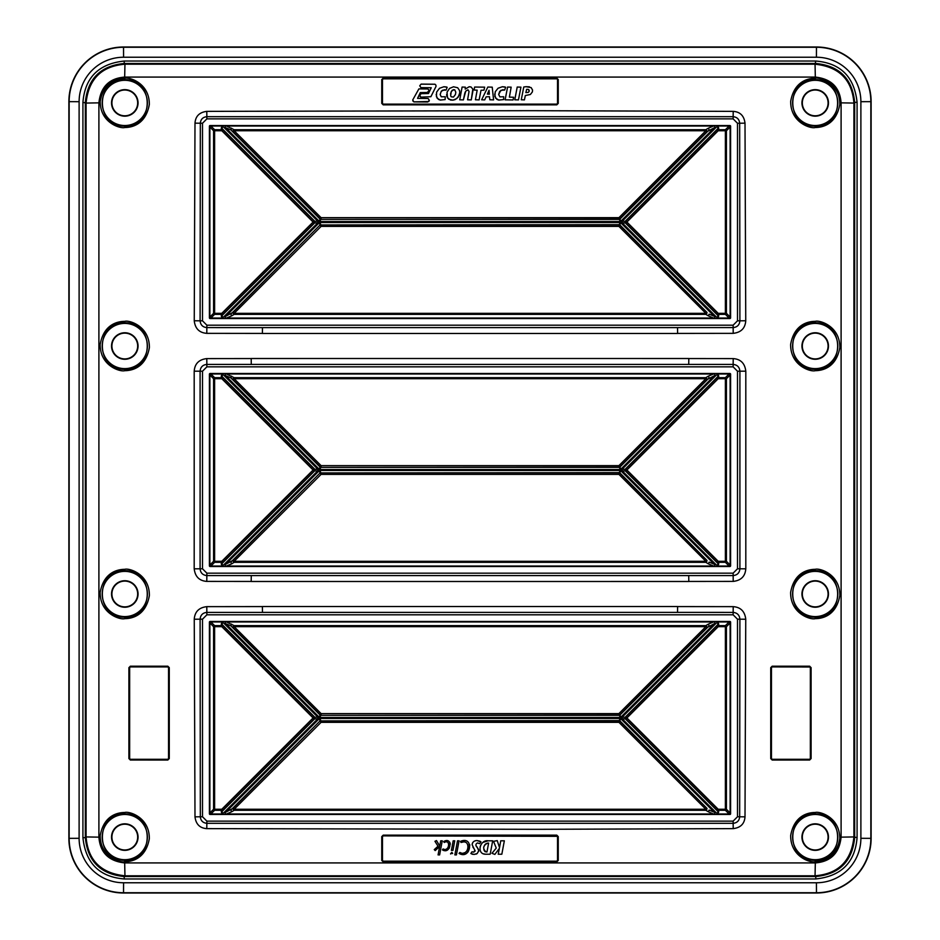<?xml version="1.0" encoding="UTF-8"?>
<svg xmlns="http://www.w3.org/2000/svg" width="940" height="940" viewBox="0 0 940 940"><rect width="100%" height="100%" fill="white"/><g stroke="black" fill="none" stroke-linecap="round" stroke-linejoin="round"><path stroke-width="1.41" d="M815.203 90.029A12.89 12.89 0 0 0 804.053 109.357A12.89 12.89 0 0 0 826.366 109.357A12.89 12.89 0 0 0 815.203 90.029M124.797 849.971A12.89 12.89 0 0 0 135.948 830.643A12.89 12.89 0 0 0 113.634 830.643A12.89 12.89 0 0 0 124.797 849.971M124.797 606.864A12.89 12.89 0 0 0 135.948 587.535A12.89 12.89 0 0 0 113.634 587.535A12.89 12.89 0 0 0 124.797 606.864M124.797 358.904A12.89 12.89 0 0 0 135.948 339.575A12.89 12.89 0 0 0 113.634 339.575A12.89 12.89 0 0 0 124.797 358.904M124.797 115.796A12.89 12.89 0 0 0 135.948 96.468A12.89 12.89 0 0 0 113.634 96.468A12.89 12.89 0 0 0 124.797 115.796M815.203 824.204A12.89 12.89 0 0 0 804.053 843.533A12.89 12.89 0 0 0 826.366 843.533A12.89 12.89 0 0 0 815.203 824.204M815.203 581.096A12.89 12.89 0 0 0 804.053 600.425A12.89 12.89 0 0 0 826.366 600.425A12.89 12.89 0 0 0 815.203 581.096M815.203 333.136A12.89 12.89 0 0 0 804.053 352.465A12.89 12.89 0 0 0 826.366 352.465A12.89 12.89 0 0 0 815.203 333.136M123.528 47L816.472 47A54.696 54.696 0 0 1 871.122 101.649L871.122 838.351A54.696 54.696 0 0 1 816.472 893L123.528 893A54.696 54.696 0 0 1 68.879 838.351L68.879 101.649A54.696 54.696 0 0 1 123.528 47L123.551 47.27A54.426 54.426 0 0 0 69.149 101.649L69.149 838.327A54.426 54.426 0 0 0 123.528 892.73L816.449 892.73A54.426 54.426 0 0 0 870.851 838.351L870.851 101.673A54.426 54.426 0 0 0 816.472 47.27L123.528 47.27L123.575 57.234A44.462 44.462 0 0 0 79.113 101.696L68.879 101.649M124.679 862.92L815.321 862.92C830.76 861.721 839.35 853.132 841.1 837.152L841.1 102.848C839.902 87.42 831.301 78.831 815.321 77.08L124.679 77.08C109.24 78.279 100.65 86.868 98.9 102.848L98.9 837.152C100.098 852.58 108.699 861.169 124.679 862.92L124.95 875.798C100.897 873.248 87.937 860.288 86.081 836.929L86.081 103.071C88.548 79.101 101.508 66.141 124.95 64.202L815.05 64.202C839.103 66.752 852.063 79.712 853.92 103.071L853.92 836.929C851.452 860.899 838.492 873.859 815.05 875.798L124.95 875.798L124.221 876.538C100.604 874.235 87.643 861.275 85.34 837.658L82.92 837.658L82.92 102.343C84.964 77.538 98.724 63.767 124.221 61.041L815.779 61.041C840.583 63.086 854.354 76.845 857.08 102.343L857.08 837.658C855.036 862.462 841.277 876.233 815.779 878.959L124.221 878.959C99.417 876.914 85.646 863.155 82.92 837.658M98.9 837.152L86.081 836.929L85.34 837.658L85.34 102.343C87.643 78.725 100.604 65.765 124.221 63.462L124.221 61.041M98.9 102.848L86.081 103.071L82.92 102.343M124.679 77.08L124.95 64.202L124.221 63.462L815.779 63.462C839.397 65.765 852.357 78.725 854.66 102.343L857.08 102.343M815.321 77.08L815.05 64.202L815.779 61.041M841.1 102.848L853.92 103.071L854.66 102.343L854.66 837.658C852.357 861.275 839.397 874.235 815.779 876.538L815.779 878.959M841.1 837.152L853.92 836.929L857.08 837.658M815.321 862.92L815.05 875.798L815.779 876.538L124.221 876.538L124.221 878.959M147.404 837.082A22.607 22.607 0 0 0 124.797 814.475A22.607 22.607 0 0 0 102.19 837.082A22.607 22.607 0 0 0 124.797 859.701A22.607 22.607 0 0 0 147.404 837.082M138.051 837.082A13.254 13.254 0 0 0 124.797 823.828A13.254 13.254 0 0 0 111.531 837.082A13.254 13.254 0 0 0 124.797 850.348A13.254 13.254 0 0 0 138.051 837.082M147.404 102.918A22.607 22.607 0 0 0 124.797 80.3A22.607 22.607 0 0 0 102.19 102.918A22.607 22.607 0 0 0 124.797 125.525A22.607 22.607 0 0 0 147.404 102.918M138.051 102.918A13.254 13.254 0 0 0 124.797 89.653A13.254 13.254 0 0 0 111.531 102.918A13.254 13.254 0 0 0 124.797 116.172A13.254 13.254 0 0 0 138.051 102.918M124.797 126.078C94.94 127.511 94.94 78.337 124.797 79.771C154.665 78.302 154.677 127.535 124.797 126.078L124.762 127.511C120.755 128.909 100.192 123.211 100.204 101.473C103.835 80.405 118.793 78.255 124.762 78.279C128.815 76.845 149.46 82.697 149.343 104.399C145.641 125.419 130.742 127.535 124.762 127.511M147.404 346.014A22.607 22.607 0 0 0 124.797 323.407A22.607 22.607 0 0 0 102.19 346.014A22.607 22.607 0 0 0 124.797 368.621A22.607 22.607 0 0 0 147.404 346.014M124.797 369.22C94.881 370.666 94.881 321.374 124.797 322.82C154.724 321.351 154.736 370.689 124.797 369.22L124.762 370.677C120.719 372.111 100.04 366.271 100.157 344.498C103.87 323.419 118.793 321.339 124.762 321.351C128.839 319.894 149.542 325.816 149.389 347.541C145.665 368.586 130.742 370.689 124.762 370.677M147.404 593.986A22.607 22.607 0 0 0 124.797 571.379A22.607 22.607 0 0 0 102.19 593.986A22.607 22.607 0 0 0 124.797 616.593A22.607 22.607 0 0 0 147.404 593.986M138.051 593.986A13.254 13.254 0 0 0 124.797 580.72A13.254 13.254 0 0 0 111.531 593.986A13.254 13.254 0 0 0 124.797 607.24A13.254 13.254 0 0 0 138.051 593.986M124.797 617.181C94.87 618.614 94.881 569.335 124.797 570.78C154.736 569.323 154.724 618.649 124.797 617.181L124.762 618.649C120.696 620.106 99.946 614.149 100.157 592.388C103.964 571.332 118.804 569.346 124.762 569.323C128.839 567.866 149.578 573.823 149.378 595.549C145.63 616.581 130.742 618.661 124.762 618.649M815.203 814.475A22.607 22.607 0 0 1 837.81 837.082A22.607 22.607 0 0 1 815.203 859.701A22.607 22.607 0 0 1 792.596 837.082A22.607 22.607 0 0 1 815.203 814.475M815.203 813.923C845.06 812.489 845.06 861.663 815.203 860.229C785.335 861.698 785.323 812.466 815.203 813.923L815.239 812.489C819.245 811.091 839.808 816.789 839.796 838.527C836.165 859.595 821.207 861.745 815.239 861.721C811.185 863.155 790.54 857.303 790.658 835.601C794.359 814.581 809.258 812.466 815.239 812.489M815.203 571.379A22.607 22.607 0 0 1 837.81 593.986A22.607 22.607 0 0 1 815.203 616.593A22.607 22.607 0 0 1 792.596 593.986A22.607 22.607 0 0 1 815.203 571.379M815.203 570.78C845.119 569.335 845.119 618.626 815.203 617.181C785.276 618.649 785.264 569.311 815.203 570.78L815.239 569.323C819.281 567.889 839.961 573.729 839.843 595.502C836.13 616.581 821.207 618.661 815.239 618.649C811.161 620.106 790.458 614.184 790.611 592.459C794.335 571.414 809.258 569.311 815.239 569.323M815.203 323.407A22.607 22.607 0 0 1 837.81 346.014A22.607 22.607 0 0 1 815.203 368.621A22.607 22.607 0 0 1 792.596 346.014A22.607 22.607 0 0 1 815.203 323.407M815.203 322.82C845.13 321.386 845.119 370.666 815.203 369.22C785.264 370.677 785.276 321.351 815.203 322.82L815.239 321.351C819.304 319.894 840.055 325.851 839.843 347.612C836.036 368.668 821.196 370.654 815.239 370.677C811.161 372.134 790.423 366.177 790.622 344.451C794.37 323.419 809.258 321.339 815.239 321.351M837.81 102.918A22.607 22.607 0 0 0 815.203 80.3A22.607 22.607 0 0 0 792.596 102.918A22.607 22.607 0 0 0 815.203 125.525A22.607 22.607 0 0 0 837.81 102.918M815.203 79.771C845.06 78.337 845.048 127.511 815.203 126.078C785.323 127.523 785.335 78.302 815.203 79.771L815.239 78.279C819.304 76.798 840.102 82.849 839.784 104.587C835.883 125.584 821.172 127.476 815.239 127.511C811.161 128.98 790.434 122.999 790.669 101.309C794.453 80.311 809.269 78.279 815.239 78.279M138.051 346.014A13.254 13.254 0 0 0 124.797 332.76A13.254 13.254 0 0 0 111.531 346.014A13.254 13.254 0 0 0 124.797 359.28A13.254 13.254 0 0 0 138.051 346.014M828.469 837.082A13.254 13.254 0 0 0 815.203 823.828A13.254 13.254 0 0 0 801.949 837.082A13.254 13.254 0 0 0 815.203 850.348A13.254 13.254 0 0 0 828.469 837.082M828.469 593.986A13.254 13.254 0 0 0 815.203 580.72A13.254 13.254 0 0 0 801.949 593.986A13.254 13.254 0 0 0 815.203 607.24A13.254 13.254 0 0 0 828.469 593.986M828.469 346.014A13.254 13.254 0 0 0 815.203 332.76A13.254 13.254 0 0 0 801.949 346.014A13.254 13.254 0 0 0 815.203 359.28A13.254 13.254 0 0 0 828.469 346.014M828.469 102.918A13.254 13.254 0 0 0 815.203 89.653A13.254 13.254 0 0 0 801.949 102.918A13.254 13.254 0 0 0 815.203 116.172A13.254 13.254 0 0 0 828.469 102.918M620.095 469.518L618.92 465.629L705.834 378.714L234.166 378.714L321.081 465.629L618.92 465.629L619.93 467.062A1.457 0.987 157.5 0 1 619.202 467.368L320.798 467.368L618.92 467.086A1.457 1.457 -22.6 0 0 619.942 466.663L706.857 379.737L714.306 375.73L620.823 469.213A2.15 1.457 67.5 0 1 620.095 469.518L319.906 469.518A2.15 1.457 -67.5 0 1 319.177 469.213L225.694 375.73A4.077 1.457 22.5 0 1 226.422 373.979L713.577 373.979A4.077 1.457 -22.5 0 1 714.306 375.73M226.422 373.979L234.166 377.68L705.834 377.68L706.857 379.737A1.457 0.811 47.5 0 0 705.834 377.68L708.396 376.118L709.124 377.88L619.93 467.062L620.823 469.213M231.604 376.118L230.876 377.88L233.143 379.737A1.457 0.811 132.5 0 1 234.166 377.68L233.143 379.737L320.058 466.663A1.457 1.457 22.5 0 0 321.081 467.086L321.081 465.629L320.07 467.062A1.457 0.987 22.5 0 0 320.798 467.368L319.906 469.518M620.095 470.482L619.202 472.632L321.081 472.914A1.457 1.457 157.5 0 0 320.058 473.337L321.081 474.371L321.081 472.914L618.92 472.914L618.92 474.371L321.081 474.371L234.166 561.286L705.834 561.286L706.857 560.264L619.942 473.337A1.457 1.457 -157.6 0 0 618.92 472.914L619.202 472.632A1.457 0.987 22.5 0 1 619.93 472.938L706.857 560.264A1.457 0.811 -47.5 0 1 705.834 562.32L705.834 561.286L618.92 474.371L620.823 470.787L714.306 564.27A4.077 1.457 -157.5 0 1 713.577 566.021L226.422 566.021A4.077 1.457 157.5 0 1 225.694 564.27L319.177 470.787A2.15 1.457 67.5 0 1 319.906 470.482L620.095 470.482A2.15 1.457 -67.5 0 1 620.823 470.787M319.906 470.482L320.798 472.632A1.457 0.987 157.5 0 0 320.07 472.938L233.143 560.264A1.457 0.811 -132.5 0 0 234.166 562.32L233.143 560.264L225.694 564.27M222.134 566.021L221.241 563.883L221.805 562.32A1.457 0.87 42.2 0 0 222.839 562.32L314.124 471.034A1.457 1.457 -90 0 0 314.124 468.966L314.829 469.272A1.457 0.846 90 0 1 314.829 470.728L221.981 563.577L222.839 562.32L221.805 561.286L313.09 470L314.124 471.034L317.861 470.728L222.862 565.727A2.15 1.457 -112.5 0 1 222.134 566.021L210.912 566.021A2.526 1.457 -45 0 1 209.879 564.999L209.879 375.001A2.526 1.457 -135 0 1 210.912 373.979L222.134 373.979A2.15 1.457 -67.5 0 1 222.862 374.273L317.861 469.272A2.526 1.457 0 0 1 317.861 470.728M317.861 469.272L314.829 469.272L221.981 376.423A1.457 0.987 22.5 0 0 221.241 376.118L221.805 377.68L214.614 377.68L214.614 378.714L221.805 378.714L221.805 377.68A1.457 0.87 -42.2 0 1 222.839 377.68L221.805 378.714L313.09 470L314.124 468.966L222.839 377.68L221.981 376.423L222.862 374.273M717.866 373.979L718.759 376.118L718.195 377.68A1.457 0.87 -137.8 0 0 717.161 377.68L625.875 468.966L625.875 471.034L717.161 562.32L718.019 563.577L717.138 565.727L622.139 470.728A2.526 1.457 0 0 1 622.139 469.272L717.138 374.273A2.15 1.457 67.5 0 1 717.866 373.979L729.087 373.979A2.526 1.457 135 0 1 730.121 375.001L730.121 564.999A2.526 1.457 -135 0 1 729.087 566.021L717.866 566.021A2.15 1.457 112.5 0 1 717.138 565.727M622.139 469.272L625.17 469.272A1.457 0.846 90 0 0 625.17 470.728L718.019 563.577A1.457 0.987 -157.5 0 0 718.759 563.883L718.195 562.32A1.457 0.87 137.8 0 1 717.161 562.32L718.195 561.286L718.195 562.32L725.386 562.32L725.386 561.286L726.42 561.286L726.42 378.714L718.195 378.714L626.909 470L718.195 561.286L725.386 561.286L725.386 377.68L718.195 377.68L718.195 378.714L717.161 377.68L718.019 376.423A1.457 0.987 157.5 0 1 718.759 376.118M622.139 470.728L625.875 471.034L626.909 470L625.17 469.272L718.019 376.423L717.138 374.273M620.095 717.479L618.92 713.589L705.834 626.675L234.166 626.675L321.081 713.589L618.92 713.589L619.93 715.034A1.457 0.987 157.5 0 1 619.202 715.328L320.798 715.328L618.92 715.046A1.457 1.457 -22.6 0 0 619.942 714.623L706.857 627.709L714.306 623.702L620.823 717.173A2.15 1.457 67.5 0 1 620.095 717.479L319.906 717.479A2.15 1.457 -67.5 0 1 319.177 717.173L225.694 623.702A4.077 1.457 22.5 0 1 226.422 621.939L713.577 621.939A4.077 1.457 -22.5 0 1 714.306 623.702M226.422 621.939L234.166 625.641L705.834 625.641L706.857 627.709A1.457 0.811 47.5 0 0 705.834 625.641L708.396 624.09L709.124 625.852L619.93 715.034L620.823 717.173M231.604 624.09L230.876 625.852L233.143 627.709A1.457 0.811 132.5 0 1 234.166 625.641L233.143 627.709L320.058 714.623A1.457 1.457 22.5 0 0 321.081 715.046L321.081 713.589L320.07 715.034A1.457 0.987 22.5 0 0 320.798 715.328L319.906 717.479M620.095 718.454L619.202 720.592L321.081 720.886A1.457 1.457 157.5 0 0 320.058 721.309L321.081 722.331L321.081 720.886L618.92 720.886L618.92 722.331L321.081 722.331L234.166 809.258L705.834 809.258L706.857 808.224L619.942 721.309A1.457 1.457 -157.6 0 0 618.92 720.886L619.202 720.592A1.457 0.987 22.5 0 1 619.93 720.898L706.857 808.224A1.457 0.811 -47.5 0 1 705.834 810.28L705.834 809.258L618.92 722.331L620.823 718.759L714.306 812.231A4.077 1.457 -157.5 0 1 713.577 813.993L226.422 813.993A4.077 1.457 157.5 0 1 225.694 812.231L319.177 718.759A2.15 1.457 67.5 0 1 319.906 718.454L620.095 718.454A2.15 1.457 -67.5 0 1 620.823 718.759M319.906 718.454L320.798 720.592A1.457 0.987 157.5 0 0 320.07 720.898L233.143 808.224A1.457 0.811 -132.5 0 0 234.166 810.28L233.143 808.224L225.694 812.231M222.134 813.993L221.241 811.843L221.805 810.28A1.457 0.87 42.2 0 0 222.839 810.28L314.124 718.994A1.457 1.457 -90 0 0 314.124 716.938L314.829 717.232A1.457 0.846 90 0 1 314.829 718.701L221.981 811.537L222.839 810.28L221.805 809.258L313.09 717.96L314.124 718.994L317.861 718.701L222.862 813.688A2.15 1.457 -112.5 0 1 222.134 813.993L210.912 813.993A2.526 1.457 -45 0 1 209.879 812.959L209.879 622.973A2.526 1.457 -135 0 1 210.912 621.939L222.134 621.939A2.15 1.457 -67.5 0 1 222.862 622.245L317.861 717.232A2.526 1.457 0 0 1 317.861 718.701M317.861 717.232L314.829 717.232L221.981 624.383A1.457 0.987 22.5 0 0 221.241 624.09L221.805 625.641L214.614 625.641L214.614 626.675L221.805 626.675L221.805 625.641A1.457 0.87 -42.2 0 1 222.839 625.652L221.805 626.675L313.09 717.96L314.124 716.938L222.839 625.652L221.981 624.383L222.862 622.245M717.866 621.939L718.759 624.09L718.195 625.641A1.457 0.87 -137.8 0 0 717.161 625.652L625.875 716.938L625.875 718.994L717.161 810.28L718.019 811.537L717.138 813.688L622.139 718.701A2.526 1.457 0 0 1 622.139 717.232L717.138 622.245A2.15 1.457 67.5 0 1 717.866 621.939L729.087 621.939A2.526 1.457 135 0 1 730.121 622.973L730.121 812.959A2.526 1.457 -135 0 1 729.087 813.993L717.866 813.993A2.15 1.457 112.5 0 1 717.138 813.688M622.139 717.232L625.17 717.232A1.457 0.846 90 0 0 625.17 718.701L718.019 811.537A1.457 0.987 -157.5 0 0 718.759 811.843L718.195 810.28A1.457 0.87 137.8 0 1 717.161 810.28L718.195 809.258L718.195 810.28L725.386 810.28L725.386 809.258L726.42 809.258L726.42 626.675L718.195 626.675L626.909 717.96L718.195 809.258L725.386 809.258L725.386 625.641L718.195 625.641L718.195 626.675L717.161 625.652L718.019 624.383A1.457 0.987 157.5 0 1 718.759 624.09M622.139 718.701L625.875 718.994L626.909 717.96L625.17 717.232L718.019 624.383L717.138 622.245M620.095 221.546L618.92 217.669L705.834 130.742L234.166 130.742L321.081 217.669L618.92 217.669L619.93 219.102A1.457 0.987 157.5 0 1 619.202 219.408L320.798 219.408L618.92 219.114A1.457 1.457 -22.6 0 0 619.942 218.691L706.857 131.776L714.306 127.769L620.823 221.241A2.15 1.457 67.5 0 1 620.095 221.546L319.906 221.546A2.15 1.457 -67.5 0 1 319.177 221.241L225.694 127.769A4.077 1.457 22.5 0 1 226.422 126.007L713.577 126.007A4.077 1.457 -22.5 0 1 714.306 127.769M226.422 126.007L234.166 129.72L705.834 129.72L706.857 131.776A1.457 0.811 47.5 0 0 705.834 129.72L708.396 128.157L709.124 129.92L619.93 219.102L620.823 221.241M231.604 128.157L230.876 129.92L233.143 131.776A1.457 0.811 132.5 0 1 234.166 129.72L233.143 131.776L320.058 218.691A1.457 1.457 22.5 0 0 321.081 219.114L321.081 217.669L320.07 219.102A1.457 0.987 22.5 0 0 320.798 219.408L319.906 221.546M620.095 222.522L619.202 224.672L321.081 224.954A1.457 1.457 157.5 0 0 320.058 225.377L321.081 226.411L321.081 224.954L618.92 224.954L618.92 226.411L321.081 226.411L234.166 313.326L705.834 313.326L706.857 312.291L619.942 225.377A1.457 1.457 -157.6 0 0 618.92 224.954L619.202 224.672A1.457 0.987 22.5 0 1 619.93 224.966L706.857 312.291A1.457 0.811 -47.5 0 1 705.834 314.36L705.834 313.326L618.92 226.411L620.823 222.827L714.306 316.298A4.077 1.457 -157.5 0 1 713.577 318.061L226.422 318.061A4.077 1.457 157.5 0 1 225.694 316.298L319.177 222.827A2.15 1.457 67.5 0 1 319.906 222.522L620.095 222.522A2.15 1.457 -67.5 0 1 620.823 222.827M319.906 222.522L320.798 224.672A1.457 0.987 157.5 0 0 320.07 224.966L233.143 312.291A1.457 0.811 -132.5 0 0 234.166 314.36L233.143 312.291L225.694 316.298M222.134 318.061L221.241 315.911L221.805 314.36A1.457 0.87 42.2 0 0 222.839 314.348L314.124 223.062A1.457 1.457 -90 0 0 314.124 221.006L314.829 221.3A1.457 0.846 90 0 1 314.829 222.768L221.981 315.617L222.839 314.348L221.805 313.326L313.09 222.04L314.124 223.062L317.861 222.768L222.862 317.755A2.15 1.457 -112.5 0 1 222.134 318.061L210.912 318.061A2.526 1.457 -45 0 1 209.879 317.027L209.879 127.041A2.526 1.457 -135 0 1 210.912 126.007L222.134 126.007A2.15 1.457 -67.5 0 1 222.862 126.312L317.861 221.3A2.526 1.457 0 0 1 317.861 222.768M317.861 221.3L314.829 221.3L221.981 128.463A1.457 0.987 22.5 0 0 221.241 128.157L221.805 129.72L214.614 129.72L214.614 130.742L221.805 130.742L221.805 129.72A1.457 0.87 -42.2 0 1 222.839 129.72L221.805 130.742L313.09 222.04L314.124 221.006L222.839 129.72L221.981 128.463L222.862 126.312M717.866 126.007L718.759 128.157L718.195 129.72A1.457 0.87 -137.8 0 0 717.161 129.72L625.875 221.006L625.875 223.062L717.161 314.348L718.019 315.617L717.138 317.755L622.139 222.768A2.526 1.457 0 0 1 622.139 221.3L717.138 126.312A2.15 1.457 67.5 0 1 717.866 126.007L729.087 126.007A2.526 1.457 135 0 1 730.121 127.041L730.121 317.027A2.526 1.457 -135 0 1 729.087 318.061L717.866 318.061A2.15 1.457 112.5 0 1 717.138 317.755M622.139 221.3L625.17 221.3A1.457 0.846 90 0 0 625.17 222.768L718.019 315.617A1.457 0.987 -157.5 0 0 718.759 315.911L718.195 314.36A1.457 0.87 137.8 0 1 717.161 314.348L718.195 313.326L718.195 314.36L725.386 314.36L725.386 313.326L726.42 313.326L726.42 130.742L718.195 130.742L626.909 222.04L718.195 313.326L725.386 313.326L725.386 129.72L718.195 129.72L718.195 130.742L717.161 129.72L718.019 128.463A1.457 0.987 157.5 0 1 718.759 128.157M622.139 222.768L625.875 223.062L626.909 222.04L625.17 221.3L718.019 128.463L717.138 126.312M713.577 566.021L708.396 563.883L709.124 562.12L714.306 564.27M708.396 563.883L705.834 562.32L234.166 562.32L231.604 563.883L230.876 562.12L320.07 472.938L319.177 470.787M210.912 373.979L214.614 377.68A1.457 0.846 135 0 0 213.58 378.714L214.614 378.714L214.614 562.32L221.805 562.32L221.805 561.286L213.58 561.286A1.457 0.846 45 0 0 214.614 562.32L210.912 566.021M221.241 563.883A1.457 0.987 -22.5 0 0 221.981 563.577L222.862 565.727M713.577 813.993L708.396 811.843L709.124 810.08L714.306 812.231M708.396 811.843L705.834 810.28L234.166 810.28L231.604 811.843L230.876 810.08L320.07 720.898L319.177 718.759M210.912 621.939L214.614 625.641A1.457 0.846 135 0 0 213.58 626.675L214.614 626.675L214.614 810.28L221.805 810.28L221.805 809.258L213.58 809.258A1.457 0.846 45 0 0 214.614 810.28L210.912 813.993M221.241 811.843A1.457 0.987 -22.5 0 0 221.981 811.537L222.862 813.688M713.577 318.061L708.396 315.911L709.124 314.148L714.306 316.298M708.396 315.911L705.834 314.36L234.166 314.36L231.604 315.911L230.876 314.148L320.07 224.966L319.177 222.827M210.912 126.007L214.614 129.72A1.457 0.846 135 0 0 213.58 130.742L214.614 130.742L214.614 314.36L221.805 314.36L221.805 313.326L213.58 313.326A1.457 0.846 45 0 0 214.614 314.36L210.912 318.061M221.241 315.911A1.457 0.987 -22.5 0 0 221.981 315.617L222.862 317.755M485.463 844.038L487.696 843.086C482.984 845.577 482.443 848.526 486.051 851.945L486.967 851.945L488.624 843.086L486.967 851.945L484.97 851.628L483.83 849.819M483.83 847.011L484.735 844.86M526.623 89.347L525.883 92.614L526.623 89.347M529.138 90.169L529.126 91.415L528.574 89.512L527.07 89.288M487.39 94.094L489.035 90.287L489.329 94.2L489.035 90.287L487.39 94.094L489.329 94.2M452.281 90.217L454.725 89.829L455.806 92.202L454.725 89.829L453.397 89.653L451.247 91.662L452.281 90.217M450.565 93.977L451.247 91.662L450.648 95.727L451.212 96.785L453.456 97.079L455.43 94.505L455.806 92.202M488.624 843.086L487.696 843.086M525.883 92.614L528.386 92.343L529.126 91.415M504.345 840.807L501.831 854.225L498.224 854.225L499.363 848.397L494.851 854.413L491.961 853.297L496.25 848.091L493.535 841.335L497.225 840.607L499.528 847.622L500.738 840.807L504.345 840.807L500.738 840.807L499.528 847.622L497.225 840.607L493.535 841.335M442.27 840.807L439.626 854.895L438.075 854.895L439.638 846.517L435.197 850.582L434.257 849.619L438.017 846.212L434.95 841.3L436.501 840.572L439.744 846.035L440.719 840.807L442.27 840.807L440.719 840.807L439.744 846.035L436.501 840.572L434.95 841.3M444.209 842.487L443.668 841.535C453.433 836.083 450.953 855 442.435 849.854L443.116 848.926C449.156 852.627 451.047 838.621 444.209 842.487L445.384 841.934M452.598 853.543L451.823 852.38L452.622 853.285L450.589 853.743L451.823 852.38L450.636 853.99M452.951 850.383L451.4 850.383L453.197 840.807L454.748 840.807L452.951 850.383M459.872 852.462L459.037 853.414L459.872 852.462C469.178 857.456 471.457 838.057 460.988 842.487L460.506 841.37C474.277 835.402 471.128 860.323 459.037 853.414L465.852 853.614M459.072 840.807L457.51 840.807L459.072 840.807L456.417 854.895L454.866 854.895L457.51 840.807L454.866 854.895M470.846 853.497L472.033 851.769L473.643 852.169L475.099 850.888L472.15 844.707C472.526 841.97 474.148 840.595 477.015 840.572L480.963 841.876L479.706 843.673L477.555 842.945C475.405 844.05 475.358 845.612 477.403 847.622L478.742 850.7L477.203 853.543L474.03 854.448L470.846 853.497M492.689 840.807L488.119 840.807L492.689 840.807L490.175 854.225L485.639 854.225C476.216 854.26 479.87 839.408 488.119 840.807L483.113 842.311M529.432 86.833L525.907 86.68L531.135 87.596L532.569 90.064L532.381 91.92L530.371 94.494L525.319 95.539L524.426 99.887L521.265 99.769L523.768 86.997L525.907 86.703M514.779 99.793L517.212 87.044L520.936 87.162L518.457 99.887L514.779 99.793L518.457 99.887L520.936 87.162M505.109 99.828L507.588 87.044L511.16 87.162L509.386 97.126L513.639 97.255L513.064 99.946L505.109 99.828L513.064 99.946L513.639 97.255M505.038 86.962L502.348 86.739L505.661 87.279L504.663 90.064L500.926 90.299L498.658 94.435L499.916 96.879L503.699 96.738L503.629 99.581L498.729 100.063L496.931 99.393L494.816 96.432L495.263 91.732L498.071 88.231L502.348 86.75M481.644 99.793L487.825 87.044L492.231 87.162L493.582 99.887L489.822 99.769L489.481 96.703L486.156 96.82L484.699 99.887L481.644 99.793L484.699 99.887L486.156 96.82L489.481 96.703L489.822 99.769L493.582 99.887M474.077 90.04L474.641 87.044L484.664 87.162L483.971 90.169L481.01 90.287L479.118 99.887L475.417 99.769L477.168 90.169L474.077 90.04L477.168 90.169M471.022 86.962L469.142 86.739L471.022 86.962L472.82 89.065L471.269 99.887L467.591 99.793L469.037 91.45L467.956 89.805L465.723 91.157L464.853 93.001L463.397 99.887L459.719 99.793L462.104 87.044L465.312 87.15L465.206 89.1L469.142 86.75M453.527 86.785L457.698 87.749L459.601 90.616L459.754 92.837L459.202 95.257L456.781 98.606L452.88 100.145L450.565 100.028L447.475 97.901L447.041 92.144L449.508 88.431L453.527 86.785M446.477 86.974L443.892 86.739L447.146 87.267L446.147 90.064L442.623 90.205L441.283 91.251L440.143 94.529L441.26 96.773L445.243 96.773L445.125 99.581L440.272 100.063L438.463 99.393L436.407 96.667L436.654 92.038L439.509 88.278L443.892 86.75M421.061 84.165L434.997 84.236L435.925 85.152L436.031 86.398L430.873 96.703L420.862 97.149L419.992 96.397L419.734 95.293L421.144 93.683L428.487 93.507L431.248 87.749L420.92 87.632L419.734 85.775L421.061 84.165M418.876 88.9L427.747 88.971L428.675 89.758L428.875 91.039L427.03 92.484L420.286 92.602L417.572 98.371L428.111 98.489L429.345 100.392L428.805 101.485L413.87 101.884L412.989 101.132L412.731 99.946L418.876 88.9M210.125 373.486L729.875 373.486A0.729 0.729 0 0 1 730.603 374.214L730.603 565.786A0.729 0.729 0 0 1 729.875 566.514L210.125 566.514A0.729 0.729 0 0 1 209.397 565.786L209.397 374.214A0.729 0.729 0 0 1 210.125 373.486M210.125 621.457L729.875 621.457A0.729 0.729 0 0 1 730.603 622.186L730.603 813.746A0.729 0.729 0 0 1 729.875 814.475L210.125 814.475A0.729 0.729 0 0 1 209.397 813.746L209.397 622.186A0.729 0.729 0 0 1 210.125 621.457M210.125 125.525L729.875 125.525A0.729 0.729 0 0 1 730.603 126.254L730.603 317.814A0.729 0.729 0 0 1 729.875 318.543L210.125 318.543A0.729 0.729 0 0 1 209.397 317.814L209.397 126.254A0.729 0.729 0 0 1 210.125 125.525M496.25 848.091L491.961 853.297M494.851 854.413L499.363 848.397L498.224 854.225M438.017 846.212L434.257 849.619M439.638 846.517L438.075 854.895M443.069 850.289L443.68 850.512M444.056 850.582L446.418 850.324M447.17 850.019L448.274 849.266M448.897 848.62L449.402 847.915M450.331 844.155L449.837 842.369M447.875 840.712L445.865 840.654M445.184 840.83L443.668 841.535M445.983 841.793L447.076 841.852M448.404 843.121L448.639 843.967M448.639 845.741L448.333 846.846M448.086 847.363L447.146 848.538M446.864 848.773L446.077 849.231M445.078 849.466L444.315 849.396M443.398 849.09L442.435 849.854M452.622 853.285L451.823 852.38M454.748 840.807L453.197 840.807L451.4 850.383M460.988 842.487L463.632 841.923M464.736 841.993L465.629 842.264M467.815 844.59L468.214 846.752M467.932 848.879L466.957 850.853M466.745 851.111L465.523 852.216M464.572 852.709L463.737 852.968M468.167 851.852L469.859 844.849M475.005 850.324L473.643 852.169L472.033 851.769M471.739 853.99L472.738 854.331M475.887 854.178L476.639 853.873M478.625 851.581L478.742 850.7M478.683 850.03L478.084 848.632M477.403 847.622L476.039 845.612M478.965 843.274L479.706 843.673L480.963 841.876L480.411 841.441M479.894 841.171L477.015 840.572M475.276 840.807L474.465 841.1M472.808 842.475L472.479 843.074M472.268 843.685L472.15 844.707M472.867 847.011L473.643 848.162M475.099 850.888L473.643 852.169L475.041 851.205M480.563 845.471L480.07 847.128M482.925 853.743L485.639 854.225M521.265 99.769L524.426 99.887L525.319 95.539L530.371 94.494L532.381 91.92L532.569 90.064M509.386 97.126L511.16 87.162M494.699 94.047L495.591 98.124L498.729 100.063L503.629 99.581L503.699 96.738M498.658 94.435L499.739 91.333L502.747 89.758L504.663 90.064L505.661 87.279M475.417 99.769L479.118 99.887L481.01 90.287L483.971 90.169L484.664 87.162M465.206 89.1L465.312 87.15M459.719 99.793L463.397 99.887L465.723 91.157L467.956 89.805L469.037 91.45M467.591 99.793L471.269 99.887L472.926 90.957M446.653 94.353L446.805 96.362L448.756 99.252L452.88 100.145L455.042 99.64L458.18 97.161L459.754 92.837M436.148 94.494L437.182 98.265L440.272 100.063L445.125 99.581L445.243 96.773M440.143 94.529L441.283 91.251L444.35 89.758L446.147 90.064L447.146 87.267M434.997 84.236L421.179 84.106M419.734 85.775L420.92 87.632L431.248 87.749M419.734 95.293L420.862 97.149L430.873 96.703L436.031 86.398M412.731 99.946L413.87 101.884L427.712 102.002L429.345 100.392M417.572 98.371L420.286 92.602L427.03 92.484L428.875 91.039M809.61 759.297L810.351 758.568L810.351 667.647L809.61 666.918L772.175 666.918L771.446 667.647L771.446 758.568L772.175 759.297L809.61 759.297L809.634 760.025L811.091 758.568L811.091 667.647L809.634 666.19A16418.263 150.236 180 0 1 772.187 666.19L770.73 667.647L770.73 758.568L772.187 760.037A16418.263 222.099 0 0 0 809.634 760.025M811.091 667.647L809.634 666.19M809.951 667L772.175 666.918L771.446 667.647L771.446 758.568L772.187 760.037M556.786 861.158L557.514 860.429L557.514 836.6L556.786 835.872L383.214 835.872L382.486 836.6L382.486 860.429L383.214 861.158L556.786 861.158L556.797 861.898L558.254 860.441L558.254 836.612L556.797 835.155A16418.263 279.579 180 0 1 383.203 835.155L381.746 836.612L381.746 860.441L383.203 861.898A16418.263 300.06 0 0 0 556.797 861.898M558.254 836.612L556.797 835.155M557.467 836.33L383.214 835.872L381.746 836.612M130.366 760.037L128.909 758.568L128.909 667.647L130.366 666.19A16418.263 150.236 0 0 0 167.814 666.19L169.27 667.647L168.554 667.647L168.554 758.568L167.825 759.297L130.39 759.297L129.65 758.568L129.65 667.647L130.39 666.918L167.825 666.918L168.554 667.647L168.554 758.568L167.814 760.037A16418.263 222.099 180 0 1 130.366 760.025L130.39 759.297M128.909 667.647L130.39 666.918L167.825 666.918L168.554 667.647M557.514 79.571L557.514 103.4L556.786 104.129L383.214 104.129L382.486 103.4L382.486 79.571L383.214 78.843L556.786 78.843L558.254 79.559L558.254 103.388L556.786 104.129L383.214 104.129L381.746 103.388L381.746 79.559L382.486 79.571M688.809 581.484A16418.263 85.364 180 0 1 251.192 581.484L251.274 575.586L688.726 575.586L206.871 575.574C202.758 575.174 200.49 572.907 200.091 568.782L200.091 371.218C200.49 367.094 202.758 364.826 206.871 364.426L688.726 364.414L251.274 364.414L251.192 358.551L206.788 358.598L206.871 366.835L202.5 371.218L202.5 568.782L206.871 573.165L733.13 573.165L737.5 568.782L737.5 371.218L733.13 366.835L206.871 366.835M745.784 371.183C744.891 363.357 740.697 359.151 733.212 358.598L688.809 358.551L688.726 364.414L733.13 364.426C737.242 364.826 739.51 367.094 739.909 371.218L739.909 568.782C739.51 572.907 737.242 575.174 733.13 575.574L688.726 575.586L688.809 581.449L733.212 581.402L733.13 573.165M206.788 606.652C198.963 607.557 194.792 611.752 194.251 619.225L194.991 816.848C195.92 824.216 199.844 828.152 206.788 828.634L538.409 829.315L733.212 828.634C740.591 827.717 744.515 823.781 745.009 816.848L745.749 619.225C744.856 611.4 740.685 607.205 733.212 606.652L677.611 606.582L677.54 612.375L733.13 612.398C737.242 612.798 739.498 615.066 739.898 619.178L739.674 816.754C739.275 820.726 737.101 822.911 733.13 823.311L206.871 823.311C202.911 822.911 200.725 820.726 200.326 816.754L200.103 619.178C200.502 615.066 202.758 612.798 206.871 612.398L677.54 612.375L262.46 612.375L262.389 606.582L206.788 606.652L206.871 614.807L202.5 619.178L202.5 816.754L206.871 821.125L733.13 821.125L737.5 816.754L737.5 619.178L733.13 614.807L206.871 614.807M262.389 333.418L206.788 333.348C199.315 332.795 195.144 328.601 194.251 320.775L194.991 123.152C195.485 116.219 199.409 112.283 206.788 111.367L531.088 110.685L733.212 111.367C740.156 111.848 744.081 115.785 745.009 123.152L739.674 123.246L739.898 320.822C739.498 324.935 737.242 327.202 733.13 327.602L262.46 327.625L677.54 327.625L677.611 333.465A16418.263 104.54 180 0 0 262.389 333.465L262.46 327.625L206.871 327.602C202.758 327.202 200.502 324.935 200.103 320.822L200.326 123.246C200.725 119.274 202.899 117.089 206.871 116.689L733.13 116.689C737.089 117.089 739.275 119.274 739.674 123.246L737.5 123.246L733.13 118.875L206.871 118.875L202.5 123.246L202.5 320.822L206.871 325.193L733.13 325.193L737.5 320.822L737.5 123.246M810.351 758.568L811.091 758.568M772.175 666.918L772.187 666.19M771.728 759.144L770.73 758.568M557.514 860.429L558.254 860.441M382.486 860.429L381.746 860.441M169.27 667.647L169.27 758.568L168.354 759.062M169.27 758.568L167.814 760.037M167.814 666.19L167.825 666.918M130.366 666.19L130.049 667M128.909 758.568L129.65 758.568M558.254 103.388L556.797 104.845A16418.263 279.579 180 0 0 383.203 104.845L381.746 103.388M381.746 79.559L383.203 78.102A16418.263 300.06 0 0 1 556.797 78.102L558.254 79.559M194.216 371.183C194.756 363.71 198.951 359.503 206.788 358.598M202.5 568.782L194.192 568.817L194.192 371.183L202.5 371.218M251.192 581.449L206.788 581.402C199.304 580.85 195.109 576.643 194.216 568.817M745.784 568.817C745.244 576.29 741.049 580.497 733.212 581.402M737.5 371.218L745.808 371.183L745.808 568.817L737.5 568.782M745.009 123.152L745.749 320.775C745.209 328.248 741.037 332.443 733.212 333.348L677.611 333.418M124.797 813.923C154.677 812.477 154.665 861.698 124.797 860.229C94.94 861.663 94.952 812.489 124.797 813.923L124.762 812.489C128.839 811.02 149.566 817.001 149.331 838.692C145.547 859.689 130.731 861.721 124.762 861.721C120.696 863.202 99.898 857.151 100.216 835.413C104.117 814.416 118.828 812.524 124.762 812.489M816.472 47L816.425 57.234L123.575 57.234M871.122 101.649L860.887 101.696A44.462 44.462 0 0 0 816.425 57.234M871.122 838.351L860.887 838.304L860.887 101.696M816.472 893L816.425 882.766A44.462 44.462 0 0 0 860.887 838.304M123.528 893L123.575 882.766L816.425 882.766M68.879 838.351L79.113 838.304A44.462 44.462 0 0 0 123.575 882.766M79.113 101.696L79.113 838.304M319.177 469.213L320.07 467.062L230.876 377.88L225.694 375.73M209.879 375.001L213.58 378.714L213.58 561.286L209.879 564.999M729.087 566.021L725.386 562.32A1.457 0.846 -45 0 0 726.42 561.286L730.121 564.999M730.121 375.001L726.42 378.714A1.457 0.846 -135 0 0 725.386 377.68L729.087 373.979M319.177 717.173L320.07 715.034L230.876 625.852L225.694 623.702M209.879 622.973L213.58 626.675L213.58 809.258L209.879 812.959M729.087 813.993L725.386 810.28A1.457 0.846 -45 0 0 726.42 809.258L730.121 812.959M730.121 622.973L726.42 626.675A1.457 0.846 -135 0 0 725.386 625.641L729.087 621.939M319.177 221.241L320.07 219.102L230.876 129.92L225.694 127.769M209.879 127.041L213.58 130.742L213.58 313.326L209.879 317.027M729.087 318.061L725.386 314.36A1.457 0.846 -45 0 0 726.42 313.326L730.121 317.027M730.121 127.041L726.42 130.742A1.457 0.846 -135 0 0 725.386 129.72L729.087 126.007M708.396 376.118L713.577 373.979M231.604 563.883L226.422 566.021M221.241 376.118L222.134 373.979M718.759 563.883L717.866 566.021M708.396 624.09L713.577 621.939M231.604 811.843L226.422 813.993M221.241 624.09L222.134 621.939M718.759 811.843L717.866 813.993M708.396 128.157L713.577 126.007M231.604 315.911L226.422 318.061M221.241 128.157L222.134 126.007M718.759 315.911L717.866 318.061M733.212 358.598L733.13 366.835M206.788 581.402L206.871 573.165M733.212 606.652L733.13 614.807M194.251 619.225L202.5 619.178M202.5 816.754L194.991 816.848M206.788 828.634L206.871 821.125M733.13 821.125L733.212 828.634M745.009 816.848L737.5 816.754M737.5 619.178L745.749 619.225M745.749 320.775L737.5 320.822M733.212 111.367L733.13 118.875M206.871 118.875L206.788 111.367M194.991 123.152L202.5 123.246M202.5 320.822L194.251 320.775M206.788 333.348L206.871 325.193M733.13 325.193L733.212 333.348M771.446 667.647L770.73 667.647M383.214 861.158L383.203 861.898M382.533 836.33L383.203 835.155M556.797 104.845L557.467 103.67M556.797 78.102L556.786 78.843M383.203 78.102L383.214 78.843M383.203 104.845L382.533 103.67M251.192 358.516A16418.263 85.364 0 0 1 688.809 358.516M262.389 606.535A16418.263 104.54 0 0 0 677.611 606.535M124.797 322.82L124.762 321.351M815.203 369.22L815.239 370.677M815.239 127.511L815.203 126.078M124.797 79.771L124.762 78.279M124.797 570.78L124.762 569.323M815.203 617.181L815.239 618.649M815.203 860.229L815.239 861.721M124.797 860.229L124.762 861.721"/></g></svg>
